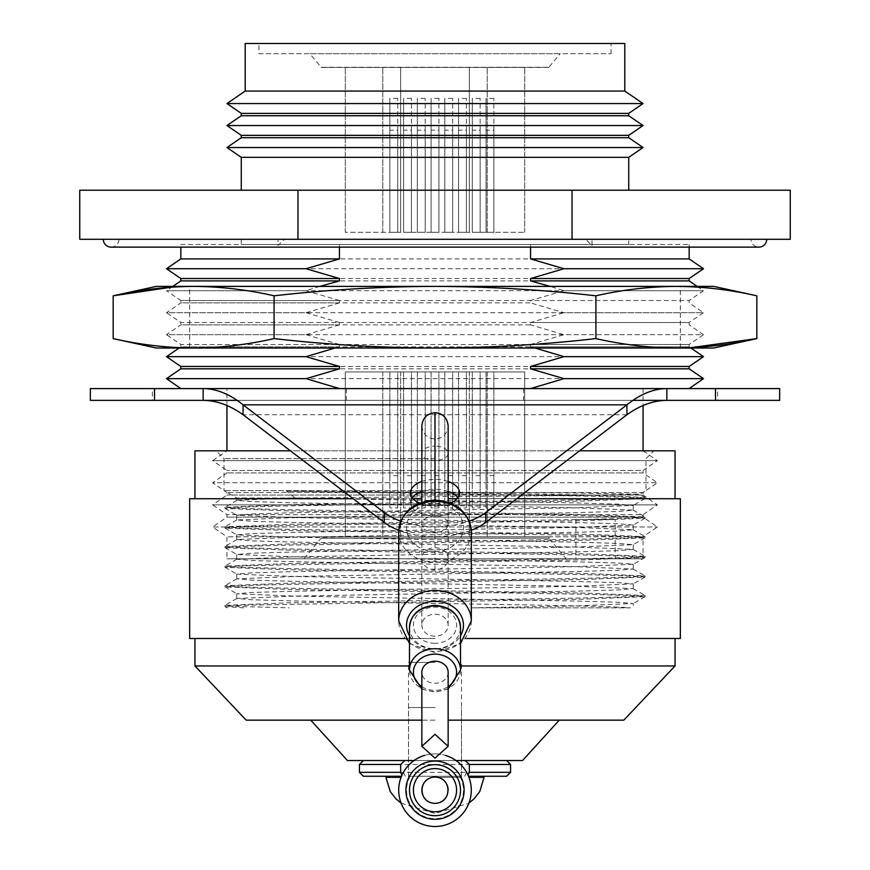<?xml version="1.0" encoding="UTF-8"?>
<svg xmlns="http://www.w3.org/2000/svg" width="870" height="870" viewBox="0 0 870 870"><rect width="100%" height="100%" fill="white"/><g stroke="black" fill="none" stroke-linecap="round" stroke-linejoin="round"><path stroke-width="0.65" stroke-dasharray="4.35 3.26" d="M615.177 519.51L575.929 519.51L615.177 519.51L615.177 558.768L575.929 558.768L615.177 558.768M575.929 519.51L575.929 558.768M241.273 190.215L628.727 190.215L241.273 190.215M258.945 53.712L611.055 53.712L258.945 53.712L258.945 43.5L611.055 43.5L258.945 43.5M611.055 53.712L611.055 43.5M548.839 67.447L321.16 67.447L400.657 67.447L400.657 232.312L400.657 67.447L524.697 67.447L345.303 67.447L469.343 67.447L469.343 232.312L524.697 232.312L345.303 232.312L469.343 232.312L469.343 67.447L548.839 67.273L321.16 67.273L309.774 53.712L560.226 53.712L309.774 53.712M321.16 67.447L548.839 67.273L560.226 53.712M284.338 239.293L751.006 239.293A7.852 7.852 0 0 0 758.857 247.134L111.142 247.134A7.852 7.852 0 0 0 118.994 239.293L284.338 239.293L277.976 245.525L277.976 239.293L277.976 245.525M766.709 239.293L103.291 239.293L766.709 239.293M592.024 245.525L592.024 239.293L592.024 245.525L585.662 239.293M321.16 536.79L548.839 536.79L321.16 536.79L321.16 538.182L548.839 538.182L566.109 558.768L303.891 558.768L566.109 558.768M548.839 536.79L548.839 538.182L321.16 538.182L303.891 558.768M628.727 239.293L241.273 239.293L628.727 239.293L628.727 244.513L241.273 244.513L628.727 244.513M241.273 239.293L241.273 244.513M180.829 244.513L689.17 244.513L180.829 244.513L180.829 247.134M339.441 244.513L339.441 247.134M689.17 244.513L689.17 247.134M180.829 258.912L689.17 258.912M166.496 268.732L703.504 268.732M180.829 278.541L689.17 278.541M180.829 280.901L689.17 280.901M172.804 286.393L166.496 290.71L703.504 290.71L563.923 290.71L550.21 286.393M319.79 286.393L306.077 290.71L166.496 290.71L180.829 300.531L689.17 300.531L530.559 300.531L563.923 290.71M697.196 286.393L703.504 290.71L689.17 300.531L689.17 302.88L703.504 312.7L563.923 312.7L530.559 302.88L530.559 300.531M306.077 290.71L339.441 300.531L180.829 300.531L180.829 302.88L530.559 302.88M339.441 300.531L339.441 302.88L180.829 302.88L166.496 312.7L703.504 312.7L689.17 322.509L530.559 322.509L563.923 312.7M339.441 302.88L306.077 312.7L166.496 312.7L180.829 322.509L689.17 322.509L689.17 324.869L703.504 334.678L563.923 334.678L530.559 324.869L530.559 322.509M306.077 312.7L339.441 322.509L180.829 322.509L180.829 324.869L530.559 324.869M339.441 322.509L339.441 324.869L180.829 324.869L166.496 334.678L703.504 334.678L689.17 344.487L530.559 344.487L563.923 334.678M339.441 324.869L306.077 334.678L166.496 334.678L180.829 344.487L689.17 344.487L689.17 346.847L690.9 348.022M306.077 334.678L339.441 344.487L180.829 344.487L180.829 346.847L689.17 346.847L530.559 346.847L530.559 344.487M339.441 344.487L339.441 346.847L180.829 346.847L179.1 348.022M339.441 346.847L334.961 348.022M166.496 356.656L703.504 356.656M180.829 366.477L689.17 366.477M180.829 368.826L689.17 368.826M166.496 378.646L703.504 378.646M180.829 388.585L689.17 388.585L180.829 388.585M226.95 388.585L643.05 388.585L226.95 388.585L226.95 405.55M226.95 450.823L643.05 450.823L226.95 450.823L212.617 460.632L657.383 460.632L212.617 460.632L226.95 470.442L226.95 472.932L212.617 482.741L657.383 482.741L212.617 482.741L226.95 492.561L226.95 495.041L212.617 504.861L657.383 504.861L212.617 504.861L226.95 514.67L226.95 517.161L212.617 526.97L657.383 526.97L212.617 526.97L226.95 536.79L226.95 558.768L643.05 558.768L226.95 558.768M643.05 388.585L643.05 405.55M643.05 450.823L657.383 460.632L643.05 470.442L226.95 470.442L643.05 470.442L643.05 472.932L226.95 472.932L643.05 472.932L657.383 482.741L643.05 492.561L226.95 492.561L643.05 492.561L643.05 495.041L226.95 495.041L643.05 495.041L657.383 504.861L643.05 514.67L226.95 514.67L643.05 514.67L643.05 517.161L226.95 517.161L643.05 517.161L657.383 526.97L643.05 536.79L226.95 536.79L643.05 536.79L643.05 558.768M411.445 475.618L411.445 507.917L403.593 507.917L403.593 475.618L411.445 475.618L411.445 371.914L403.593 371.914L403.593 507.917M438.926 475.618L438.926 507.917L431.074 507.917L431.074 475.618L438.926 475.618L438.926 371.914L431.074 371.914L431.074 507.917M480.142 475.618L480.142 507.917L472.29 507.917L472.29 475.618L480.142 475.618L480.142 371.914L472.29 371.914L472.29 507.917M452.661 475.618L452.661 507.917L444.809 507.917L444.809 475.618L452.661 475.618L452.661 371.914L444.809 371.914L444.809 507.917M345.303 536.79L524.697 536.79L345.303 536.79L345.303 371.914L524.697 371.914L524.697 536.79L524.697 371.914L345.303 371.914L345.303 536.79M466.407 475.618L466.407 507.917L458.555 507.917L458.555 475.618L466.407 475.618L466.407 371.914L458.555 371.914L458.555 507.917M493.877 475.618L493.877 507.917L486.036 507.917L486.036 475.618L493.877 475.618L493.877 371.914L486.036 371.914L486.036 507.917M425.191 475.618L425.191 507.917L417.339 507.917L417.339 475.618L425.191 475.618L425.191 371.914L417.339 371.914L417.339 507.917M397.71 475.618L397.71 507.917L389.858 507.917L389.858 475.618L397.71 475.618L397.71 371.914L389.858 371.914L389.858 507.917M411.445 507.917L411.445 371.914L403.593 371.914L403.593 475.618M438.926 507.917L438.926 371.914L431.074 371.914L431.074 475.618M480.142 507.917L480.142 371.914L472.29 371.914L472.29 475.618M452.661 507.917L452.661 371.914L444.809 371.914L444.809 475.618M466.407 507.917L466.407 371.914L458.555 371.914L458.555 475.618M493.877 507.917L493.877 371.914L486.036 371.914L486.036 475.618M425.191 507.917L425.191 371.914L417.339 371.914L417.339 475.618M397.71 507.917L397.71 371.914L389.858 371.914L389.858 475.618M535.039 348.022L530.559 346.847M530.559 247.134L530.559 244.513M751.006 239.293L118.994 239.293M400.657 371.914L400.657 536.79L400.657 371.914M469.343 371.914L469.343 536.79L469.343 371.914M487.211 371.914L487.211 536.79L487.211 371.914M382.789 371.914L382.789 536.79L382.789 371.914M452.661 130.174L452.661 232.312L444.809 232.312L444.809 98.364L444.809 232.312L452.661 232.312L452.661 98.364L452.661 130.174L444.809 130.174M452.661 98.364L444.809 98.364M466.407 130.174L466.407 232.312L458.555 232.312L458.555 98.364L458.555 232.312L466.407 232.312L466.407 98.364L466.407 130.174L458.555 130.174M466.407 98.364L458.555 98.364M480.142 130.174L480.142 232.312L472.29 232.312L472.29 98.364L472.29 232.312L480.142 232.312L480.142 98.364L480.142 130.174L472.29 130.174M480.142 98.364L472.29 98.364M493.877 130.174L493.877 232.312L486.036 232.312L486.036 98.364L486.036 232.312L493.877 232.312L493.877 98.364L493.877 130.174L486.036 130.174M493.877 98.364L486.036 98.364M438.926 130.174L438.926 232.312L431.074 232.312L431.074 98.364L431.074 232.312L438.926 232.312L438.926 98.364L438.926 130.174L431.074 130.174M438.926 98.364L431.074 98.364M425.191 130.174L425.191 232.312L417.339 232.312L417.339 98.364L417.339 232.312L425.191 232.312L425.191 98.364L425.191 130.174L417.339 130.174M425.191 98.364L417.339 98.364M411.445 130.174L411.445 232.312L403.593 232.312L403.593 98.364L403.593 232.312L411.445 232.312L411.445 98.364L411.445 130.174L403.593 130.174M411.445 98.364L403.593 98.364M397.71 130.174L397.71 232.312L389.858 232.312L389.858 98.364L389.858 232.312L397.71 232.312L397.71 98.364L397.71 130.174L389.858 130.174M397.71 98.364L389.858 98.364M487.211 232.312L487.211 67.447L487.211 232.312M524.697 232.312L524.697 67.447L524.697 232.312M345.303 232.312L345.303 67.447L345.303 232.312M382.789 232.312L382.789 67.447L382.789 232.312M245.199 43.5L624.801 43.5M245.199 91.056L624.801 91.056M226.95 103.563L643.05 103.563M241.273 113.372L628.727 113.372M241.273 115.732L628.727 115.732M226.95 125.541L643.05 125.541M241.273 135.361L628.727 135.361M241.273 137.71L628.727 137.71M226.95 147.53L643.05 147.53M241.273 157.339L628.727 157.339M572.036 190.215L790.254 190.215L790.254 239.293L572.036 239.293L572.036 190.215L297.964 190.215L297.964 239.293L572.036 239.293M297.964 239.293L79.746 239.293L79.746 190.215L297.964 190.215M156.295 348.022L193.629 348.022C166.812 347.848 139.994 344.705 113.176 338.604M156.295 286.393L713.704 286.393M595.917 338.604C542.347 344.694 488.701 347.837 435 348.022C381.364 347.848 327.729 344.705 274.083 338.604C247.265 344.705 220.447 347.848 193.629 348.022L676.371 348.022C649.553 347.848 622.735 344.705 595.917 338.604L595.917 295.811C622.735 289.721 649.553 286.578 676.371 286.393C703.188 286.578 730.006 289.721 756.824 295.811M189.66 348.022L680.34 348.022L189.66 348.022L189.66 286.393L680.34 286.393L189.66 286.393M680.34 348.022L680.34 286.393M690.443 347.717L713.704 348.022M274.083 338.604L274.083 295.811C327.729 289.721 381.364 286.578 435 286.393C488.701 286.578 542.347 289.721 595.917 295.811M171.705 287.144L193.629 286.393C220.447 286.578 247.265 289.721 274.083 295.811M579.594 450.823L675.044 450.823M435 458.675L224.003 458.675L435 458.675M347.456 760.543L522.544 760.543M435 662.407L408.498 662.407L435 662.407M448.148 720.164L623.812 720.164M460.513 665.952L675.044 665.952M465.287 638.482L680.34 638.482M448.148 498.727L680.34 498.727M516.769 498.727L456.967 498.727M189.66 498.727L421.852 498.727M435 490.637L224.003 490.637L435 490.637M291.994 498.01L236.76 498.01L295.082 498.01L286.774 491.202L578.865 493.04L639.668 494.258L578.854 495.519L291.994 498.01L236.836 500.315L251.854 501.62L294.821 502.849L575.179 507.754L633.164 510.135L618.146 511.44L575.179 512.669L294.821 517.574L236.836 519.945L251.854 521.25L294.821 522.478L575.179 527.383L633.164 529.765L618.146 531.07L575.179 532.288L294.821 537.203L236.836 539.574L251.854 540.879L294.821 542.108L575.179 547.012L633.164 549.394L618.146 550.688L575.179 551.917L294.821 556.833L236.836 559.203L251.854 560.508L294.821 561.737L575.179 566.642L633.164 569.013L618.146 570.318L575.179 571.546L294.821 576.451L236.836 578.833L251.854 580.138L294.821 581.367L575.179 586.271L633.164 588.642L618.146 589.947L575.179 591.176L294.821 596.08L236.836 598.462L251.854 599.767L294.821 600.985L435 603.443C528.808 604.911 616.319 606.336 630.456 607.836L471.518 607.836L575.179 605.955L633.24 603.497L633.24 607.836M295.082 498.01L575.179 502.903L618.146 504.132L633.164 505.437L575.179 507.819L294.821 512.724L251.854 513.952L236.836 515.257L294.821 517.628L575.179 522.533L618.146 523.762L633.164 525.067L575.179 527.438L294.821 532.353L251.854 533.571L236.836 534.876L294.821 537.258L575.179 542.162L618.146 543.391L633.164 544.696L575.179 547.067L294.821 551.971L251.854 553.2L236.836 554.505L294.821 556.887L575.179 561.792L618.146 563.02L633.24 564.239L575.179 566.696L294.821 571.601L251.854 572.83L236.836 574.135L294.821 576.505L575.179 581.421L618.146 582.639L633.24 583.868L575.179 586.326L294.821 591.23L251.854 592.459L236.836 593.764L294.821 596.135L575.179 601.039L618.146 602.268L633.24 603.497M194.956 450.823L290.406 450.823M413.032 498.727L353.231 498.727M189.66 638.482L404.713 638.482M435 638.482L194.956 638.482L435 638.482M194.956 665.952L409.487 665.952M246.188 720.164L421.852 720.164M435 720.164L310.753 720.164L435 720.164M424.506 755.432A36.312 36.312 0 0 1 435 753.877A36.312 36.312 0 0 0 414.044 760.543L455.956 760.543A36.312 36.312 0 0 0 435 753.877A36.312 36.312 0 0 1 445.494 755.432A36.312 36.312 0 0 0 401.951 775.159L403.441 772.234A36.312 36.312 0 0 0 435 826.5A36.312 36.312 0 0 0 466.559 772.234L468.049 775.159A36.312 36.312 0 0 0 455.956 760.543M630.456 607.836L471.518 607.836M352.002 491.202L583.498 494.932L645.018 497.379L629.032 498.608L583.498 499.837L286.502 504.741L224.982 507.199L240.968 508.428L286.502 509.646L583.498 514.562L645.018 517.008L629.032 518.237L583.498 519.466L286.502 524.371L224.982 526.828L240.968 528.046L286.502 529.275L583.498 534.18L645.018 536.638L629.032 537.867L583.498 539.096L286.502 544L224.982 546.447L240.968 547.676L286.502 548.905L583.498 553.809L645.018 556.267L629.032 557.496L583.498 558.725L286.502 563.629L224.982 566.076L240.968 567.305L286.502 568.534L583.498 573.439L645.018 575.896L629.032 577.125L583.498 578.343L286.502 583.259L224.982 585.706L240.968 586.935L286.502 588.163L583.498 593.068L645.018 595.526L629.032 596.744L583.498 597.973L286.502 602.877L224.982 605.335L240.968 606.564L289.014 607.836M286.774 491.202L583.498 496.107L629.032 497.335L644.953 498.63L583.498 501.011L286.502 505.927L240.968 507.145L225.047 508.45L286.502 510.831L583.498 515.736L629.032 516.965L644.953 518.259L583.498 520.641L286.502 525.545L240.968 526.774L225.047 528.079L286.502 530.461L583.498 535.365L629.032 536.594L644.953 537.888L583.498 540.27L286.502 545.175L240.968 546.404L225.047 547.708L286.502 550.079L583.498 554.995L629.032 556.213L645.018 557.442L583.498 559.899L286.502 564.804L240.968 566.033L225.047 567.327L286.502 569.709L583.498 574.613L629.032 575.842L645.018 577.071L583.498 579.529L286.502 584.433L240.968 585.662L225.047 586.956L286.502 589.338L583.498 594.243L629.032 595.471L645.018 596.7L583.498 599.147L240.968 605.281L225.047 606.586L243.546 607.836M401.037 777.334L385.943 777.334M484.057 777.334L468.963 777.334M435 707.549L408.508 707.549L435 707.549M435 777.334L461.491 777.334L435 777.334M435 815.701A25.513 25.513 0 0 0 460.513 790.188A25.513 25.513 0 0 0 435 764.676A25.513 25.513 0 0 0 409.487 790.188A25.513 25.513 0 0 0 435 815.701A25.513 25.513 0 0 1 409.487 790.188A25.513 25.513 0 0 1 435 764.676M461.502 776.247L408.498 776.247L461.502 776.247L461.502 760.543L408.498 760.543L461.502 760.543L461.502 662.407M408.498 776.247L408.498 662.407M425.484 799.269A13.148 13.148 0 0 0 429.726 802.238M447.387 794.604A13.148 13.148 0 0 0 448.148 790.297M363.366 776.247L401.472 776.247M466.603 772.321L464.71 776.247M405.289 776.247L403.397 772.321M523.631 388.585L523.555 400.352L203.145 400.363M523.61 400.363L633.012 400.363M715.488 400.363L154.512 400.363M717.63 388.585L715.488 388.585L717.63 388.585L717.63 400.363M152.37 388.585L154.512 388.585L152.37 388.585L152.37 400.363M779.661 388.585L90.339 388.585M779.661 400.363L90.339 400.363M410.466 492.779L410.466 502.653A24.534 13.365 0 0 0 435 516.019A24.534 13.365 0 0 0 459.534 502.653A24.534 13.365 0 0 0 457.794 497.716M459.534 492.779L459.534 502.653M419.46 503.11A24.534 13.365 0 0 0 450.54 503.11M346.369 388.585L346.445 400.352M236.988 400.363L346.39 400.363M666.855 400.363L523.555 400.363M448.148 481.491A24.534 13.365 0 0 0 421.852 481.491M400.776 521.173A62.357 33.963 0 0 0 469.224 521.173M448.148 491.376A24.534 13.365 0 0 0 421.852 491.376M412.206 497.716A24.534 13.365 0 0 0 410.466 502.653M398.732 530.287A62.357 33.963 0 0 0 471.268 530.287M435 636.253A13.148 11.027 0 0 1 421.852 625.225A13.148 11.027 0 0 1 435 614.198A13.148 11.027 0 0 1 448.148 625.225A13.148 11.027 0 0 1 435 636.253M435 515.997A13.148 8.211 180 0 0 421.852 524.208A13.148 8.211 180 0 0 435 532.418A13.148 8.211 180 0 0 448.148 524.208A13.148 8.211 180 0 0 435 515.997L435 500.076M448.148 672.26A13.148 11.027 0 0 1 435 683.287A13.148 11.027 0 0 1 421.852 672.26M403.441 772.234A36.312 36.312 0 0 0 435 826.5A36.312 36.312 0 0 0 466.559 772.234M359.43 764.469L510.57 764.469M510.57 772.321L359.43 772.321M459.806 776.247A28.46 28.46 0 0 1 435 818.648A28.46 28.46 0 0 1 410.194 776.247M626.933 414.718L243.067 414.718M398.688 531.798A36.312 30.45 180 0 0 435 562.248A36.312 30.45 180 0 0 471.312 531.798M435 551.384A28.46 23.871 0 0 1 406.54 527.524A28.46 23.871 0 0 1 435 503.654A28.46 23.871 0 0 1 463.46 527.524A28.46 23.871 0 0 1 435 551.384M409.487 635.796A28.46 23.871 180 0 0 435 649.096A28.46 23.871 180 0 0 460.513 635.796M471.312 620.952A36.312 30.45 0 0 1 435 651.402A36.312 30.45 0 0 1 398.688 620.952M409.487 627.368A25.513 21.402 180 0 0 435 648.759A25.513 21.402 180 0 0 460.513 627.368M435 643.332A21.587 18.107 0 0 1 413.413 625.225A21.587 18.107 0 0 1 435 607.119A21.587 18.107 0 0 1 456.587 625.225A21.587 18.107 0 0 1 435 643.332M421.852 686.626A21.587 18.107 180 0 0 435 690.367A21.587 18.107 180 0 0 448.148 686.626M460.513 670.128A25.513 21.402 0 0 1 435 691.519A25.513 21.402 0 0 1 409.487 670.128M435 569.763A13.148 11.027 0 0 1 421.852 558.736A13.148 11.027 0 0 1 435 547.708A13.148 11.027 0 0 1 448.148 558.736A13.148 11.027 0 0 1 435 569.763L435 446.147A13.148 7.167 0 0 0 421.852 453.313A13.148 7.167 0 0 0 435 460.469A13.148 7.167 0 0 0 448.148 453.313A13.148 7.167 0 0 0 435 446.147L435 412.739M236.76 500.402L236.76 498.01L224.003 490.637L224.003 458.675L216.151 450.823M236.76 515.17L236.76 520.021M236.76 534.8L236.76 539.65M236.76 554.429L236.76 559.279M236.76 574.059L236.76 578.909M236.76 593.688L236.76 598.538M633.24 505.361L633.24 510.212M633.24 524.991L633.24 529.841M633.24 544.62L633.24 549.47M633.24 564.239L633.24 569.1M633.24 583.868L633.24 588.718M644.953 497.314L639.668 494.258L645.997 490.637L645.997 458.675L653.848 450.823M236.836 598.462L225.047 605.259M633.164 588.642L644.953 595.45M236.836 578.833L225.047 585.63M633.164 569.013L644.953 575.82M236.836 559.203L225.047 566.011M633.164 549.394L644.953 556.191M236.836 539.574L225.047 546.382M633.164 529.765L644.953 536.562M236.836 519.945L225.047 526.752M633.164 510.135L644.953 516.943M236.836 500.315L225.047 507.123M227.222 607.836L225.047 606.586M644.953 498.63L633.164 505.437M225.047 508.45L236.836 515.257M644.953 518.259L633.164 525.067M225.047 528.079L236.836 534.876M644.953 537.888L633.164 544.696M225.047 547.708L236.836 554.505M644.953 557.518L633.164 564.325M225.047 567.327L236.836 574.135M644.953 577.147L633.164 583.944M225.047 586.956L236.836 593.764M644.953 596.776L633.164 603.573M645.018 497.379L645.018 498.564M224.982 507.199L224.982 508.374M645.018 517.008L645.018 518.194M224.982 526.828L224.982 528.003M645.018 536.638L645.018 537.812M224.982 546.447L224.982 547.632M645.018 556.267L645.018 557.442M224.982 566.076L224.982 567.262M645.018 575.896L645.018 577.071M224.982 585.706L224.982 586.88M645.018 595.526L645.018 596.7M224.982 605.335L224.982 606.51M401.103 803.206L435 813.537L468.897 803.206M408.508 777.334L408.508 707.549M461.491 777.334L461.491 707.549M409.487 643.55L435 652.674L460.513 643.55M421.852 689.018L435 692.161L448.148 689.018M448.148 625.225L448.148 425.887C447.31 433.923 442.928 438.306 435 439.024C427.072 438.306 422.689 433.923 421.852 425.887L421.852 625.225M421.852 524.208L421.852 502.218M448.148 524.208L448.148 502.218"/><path stroke-width="1.3" d="M628.727 190.215L628.727 157.339L241.273 157.339L241.273 190.215M628.727 157.339L643.05 147.53L226.95 147.53L241.273 157.339M241.273 137.71L241.273 135.361L628.727 135.361L628.727 137.71L241.273 137.71L226.95 147.53M628.727 137.71L643.05 147.53M628.727 135.361L643.05 125.541L226.95 125.541L241.273 135.361M241.273 115.732L241.273 113.372L628.727 113.372L628.727 115.732L241.273 115.732L226.95 125.541M628.727 115.732L643.05 125.541M628.727 113.372L643.05 103.563L226.95 103.563L241.273 113.372M245.199 91.056L245.199 43.5L624.801 43.5L624.801 91.056L245.199 91.056L226.95 103.563M624.801 91.056L643.05 103.563M103.291 239.293A7.852 7.852 0 0 0 111.142 247.134L758.857 247.134A7.852 7.852 0 0 0 766.709 239.293M180.829 247.134L180.829 258.912L166.496 268.732L306.077 268.732L339.441 278.541L180.829 278.541L166.496 268.732M339.441 247.134L339.441 258.912L180.829 258.912M689.17 247.134L689.17 258.912L703.504 268.732L563.923 268.732L530.559 258.912L530.559 247.134M339.441 258.912L306.077 268.732M703.504 268.732L689.17 278.541L530.559 278.541L563.923 268.732M180.829 278.541L180.829 280.901L172.804 286.393M339.441 278.541L339.441 280.901L180.829 280.901M689.17 278.541L689.17 280.901L697.196 286.393M339.441 280.901L319.79 286.393M179.1 348.022L166.496 356.656L306.077 356.656L339.441 366.477L180.829 366.477L166.496 356.656M334.961 348.022L306.077 356.656M690.9 348.022L703.504 356.656L563.923 356.656L535.039 348.022M703.504 356.656L689.17 366.477L530.559 366.477L563.923 356.656M180.829 366.477L180.829 368.826L166.496 378.646L306.077 378.646L339.441 388.585L530.559 388.585L563.923 378.646L530.559 368.826L530.559 366.477M339.441 366.477L339.441 368.826L180.829 368.826M689.17 366.477L689.17 368.826L703.504 378.646L563.923 378.646M339.441 368.826L306.077 378.646M339.441 388.585L530.559 388.585M689.17 388.585L703.504 378.646M180.829 388.585L166.496 378.646M226.95 405.55L226.95 450.823M643.05 405.55L643.05 450.823M689.17 368.826L530.559 368.826M689.17 280.901L530.559 280.901L530.559 278.541M550.21 286.393L530.559 280.901M689.17 258.912L530.559 258.912M572.036 190.215L572.036 239.293L790.254 239.293L790.254 190.215L79.746 190.215L79.746 239.293L297.964 239.293L297.964 190.215M572.036 239.293L297.964 239.293M113.176 338.604C139.994 344.705 166.812 347.848 193.629 348.022C220.447 347.848 247.265 344.705 274.083 338.604C327.729 344.705 381.364 347.848 435 348.022C488.701 347.837 542.347 344.694 595.917 338.604C622.735 344.705 649.553 347.848 676.371 348.022C703.188 347.848 730.006 344.705 756.824 338.604L713.704 348.022L156.295 348.022L113.176 338.604L113.176 295.811L171.705 287.144M595.917 338.604L595.917 295.811C622.735 289.721 649.553 286.578 676.371 286.393L713.704 286.393L756.824 295.811C730.006 289.721 703.188 286.578 676.371 286.393L156.295 286.393L113.176 295.811C139.994 289.721 166.812 286.578 193.629 286.393C220.447 286.578 247.265 289.721 274.083 295.811L274.083 338.604M690.443 347.717L756.824 338.604L756.824 295.811M595.917 295.811C542.347 289.721 488.701 286.578 435 286.393C381.364 286.578 327.729 289.721 274.083 295.811M559.247 720.164L522.544 760.543L455.956 760.543M675.044 638.482L675.044 665.952L623.812 720.164L448.148 720.164M675.044 665.952L460.513 665.952M465.287 638.482L680.34 638.482L680.34 498.727L516.769 498.727M456.967 498.727L448.148 498.727M675.044 498.727L675.044 450.823L579.594 450.823M290.406 450.823L194.956 450.823L194.956 498.727M421.852 498.727L413.032 498.727M353.231 498.727L189.66 498.727L189.66 638.482L404.713 638.482M409.487 665.952L194.956 665.952L194.956 638.482M421.852 720.164L246.188 720.164L194.956 665.952M414.044 760.543L347.456 760.543L310.753 720.164M401.103 803.206L395.817 798.693L390.249 791.559L385.943 777.334L401.037 777.334M468.963 777.334L484.057 777.334L479.751 791.559L474.183 798.693L468.897 803.206M435 815.701A25.513 25.513 0 0 1 409.487 790.188A25.513 25.513 0 0 1 435 764.676A25.513 25.513 0 0 1 460.513 790.188A25.513 25.513 0 0 1 435 815.701A25.513 25.513 0 0 0 460.513 790.188A25.513 25.513 0 0 0 435 764.676M435 826.5A36.312 36.312 0 0 0 445.494 755.432A36.312 36.312 0 0 1 435 826.5A36.312 36.312 0 0 1 424.506 755.432M429.726 802.238A13.148 13.148 0 0 0 435 803.336C417.763 803.14 417.709 777.399 435 777.04A13.148 13.148 0 0 0 425.484 799.269M448.148 790.297A13.148 13.148 0 0 0 435 777.04C452.106 777.269 452.422 803.032 435 803.336A13.148 13.148 0 0 0 447.387 794.604M404.822 760.543L400.657 764.469L359.43 764.469L363.366 760.543M359.43 764.469L359.43 772.321L400.657 772.321L400.657 764.469M400.657 772.321L401.951 775.159M468.049 775.159L469.343 772.321L469.343 764.469L465.178 760.543M506.634 776.247L468.528 776.247L506.634 776.247L510.57 772.321L510.57 764.469L506.634 760.543M401.472 776.247L363.366 776.247L359.43 772.321M633.012 400.363L779.661 400.363L779.661 388.585L715.488 388.585L715.488 400.363L666.855 400.363C653.566 400.45 640.266 405.235 626.933 414.718L626.922 404.833C640.276 394.099 653.587 388.683 666.866 388.585L523.631 388.585M346.369 388.585L90.339 388.585L90.339 400.363L236.988 400.363M421.852 481.491A24.534 13.365 0 0 0 410.466 492.779A24.534 13.365 0 0 0 419.46 503.11M450.54 503.11A24.534 13.365 0 0 0 459.534 492.779A24.534 13.365 0 0 0 448.148 481.491M154.512 388.585L154.512 400.363L203.145 400.363L203.134 388.585C216.489 388.716 229.8 394.132 243.078 404.833L384.246 512.517A62.357 33.963 0 0 0 400.776 521.173M203.156 400.363L203.145 400.363C216.478 400.472 229.789 405.257 243.067 414.718L243.078 404.833L626.922 404.833L485.754 512.517L485.754 522.391L626.933 414.718M666.855 400.363L666.866 388.585L715.488 388.585M469.224 521.173A62.357 33.963 0 0 0 485.754 512.517M457.794 497.716A24.534 13.365 0 0 0 448.148 491.376M421.852 491.376A24.534 13.365 0 0 0 412.206 497.716M243.067 414.718L384.246 522.391A62.357 33.963 0 0 0 398.732 530.287M471.268 530.287A62.357 33.963 0 0 0 485.754 522.391M421.852 746.297L421.852 672.26A13.148 11.027 0 0 1 435 661.233A13.148 11.027 0 0 1 448.148 672.26L448.148 746.297L435 758.151L421.852 746.297L435 734.323L448.148 746.297M435 768.601A21.587 21.587 0 0 0 413.413 790.188A21.587 21.587 0 0 0 435 811.775A21.587 21.587 0 0 0 456.587 790.188A21.587 21.587 0 0 0 435 768.601M435 761.076A29.112 29.112 0 0 1 464.112 790.188A29.112 29.112 0 0 1 435 819.301A29.112 29.112 0 0 1 405.888 790.188A29.112 29.112 0 0 1 435 761.076M510.57 764.469L469.343 764.469M469.343 772.321L510.57 772.321M384.246 512.517L384.246 522.391M435 501.348A36.312 30.45 180 0 0 398.688 531.798C400.918 512.419 413.022 501.849 435 500.076C456.967 501.849 469.071 512.419 471.312 531.798A36.312 30.45 180 0 0 435 501.348M460.513 635.796A28.46 23.871 180 0 0 435 601.355A28.46 23.871 180 0 0 409.487 635.796M398.688 531.798L398.688 620.952A36.312 30.45 0 0 1 435 590.502A36.312 30.45 0 0 1 471.312 620.952L471.312 531.798M435 605.966A25.513 21.402 180 0 0 409.487 627.368C410.89 614.057 419.405 606.705 435 605.335C450.595 606.705 459.11 614.057 460.513 627.368A25.513 21.402 180 0 0 435 605.966M448.148 686.626A21.587 18.107 180 0 0 455.445 666.442A21.587 18.107 180 0 0 435 654.153A21.587 18.107 180 0 0 414.555 666.442A21.587 18.107 180 0 0 421.852 686.626M409.487 627.368L409.487 670.128A25.513 21.402 0 0 1 435 648.726A25.513 21.402 0 0 1 460.513 670.128L460.513 627.368M421.852 425.898L421.852 425.887C422.689 417.85 427.072 413.467 435 412.739L435 500.076M398.688 620.952L409.487 643.55M460.513 643.55L471.312 620.952M409.487 670.128L421.852 689.018M421.852 502.218L421.852 425.887M448.148 425.898L448.148 425.887C447.31 417.85 442.928 413.467 435 412.739M448.148 502.218L448.148 425.887M448.148 689.018L460.513 670.128"/></g></svg>
